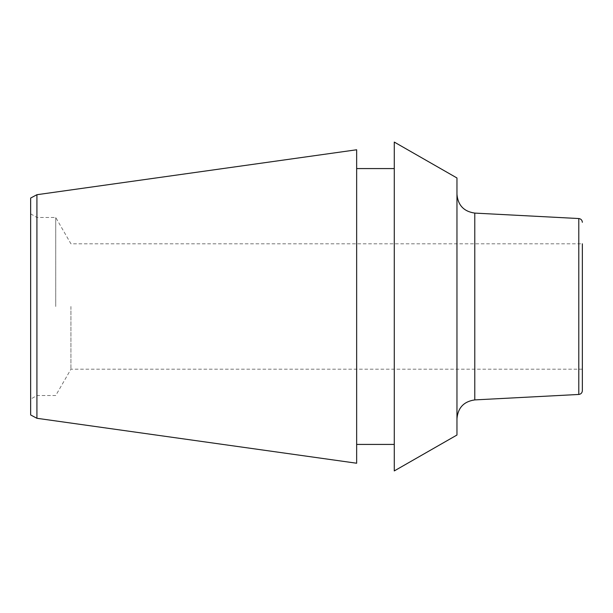 <?xml version="1.0" encoding="UTF-8"?>
<svg xmlns="http://www.w3.org/2000/svg" width="613" height="613" viewBox="0 0 613 613"><rect width="100%" height="100%" fill="white"/><g stroke="black" fill="none" stroke-linecap="round" stroke-linejoin="round"><path stroke-width="0.46" stroke-dasharray="3.06 2.3" d="M456.961 435.023L456.961 177.977M394.274 470.922L394.274 142.078M356.651 149.771L356.651 463.229M36.918 418.288L36.918 194.712M30.65 414.955L30.65 198.045M30.65 306.5L30.65 213.853L30.65 306.5M55.729 306.5L55.729 217.477L55.729 306.5M70.932 306.5L70.932 369.195L70.932 306.5M30.65 213.853L36.918 217.477L55.729 217.477L70.932 243.805L582.35 243.805L582.35 390.703M578.787 218.542L578.787 394.458M474.784 213.094L474.784 399.906M582.35 369.195L70.932 369.195L55.729 395.523L36.918 395.523L30.65 399.147"/><path stroke-width="0.92" d="M456.961 306.5L456.961 435.023L394.274 470.922L394.274 142.078L456.961 177.977L456.961 306.5M356.651 306.5L356.651 463.229L36.918 418.288L36.918 194.712L356.651 149.771L356.651 306.5M36.918 194.712L30.65 198.045L30.65 414.955L36.918 418.288M582.35 222.297C582.151 220.105 580.963 218.856 578.787 218.542L578.787 394.458C580.963 394.144 582.151 392.895 582.35 390.703L582.35 243.805M578.787 394.458L474.784 399.906L474.784 213.094C463.888 211.539 457.942 205.278 456.961 194.313M356.651 444.425L394.274 444.425M356.651 168.575L394.274 168.575M578.787 218.542L474.784 213.094M474.784 399.906C463.888 401.461 457.942 407.722 456.961 418.687"/></g></svg>
